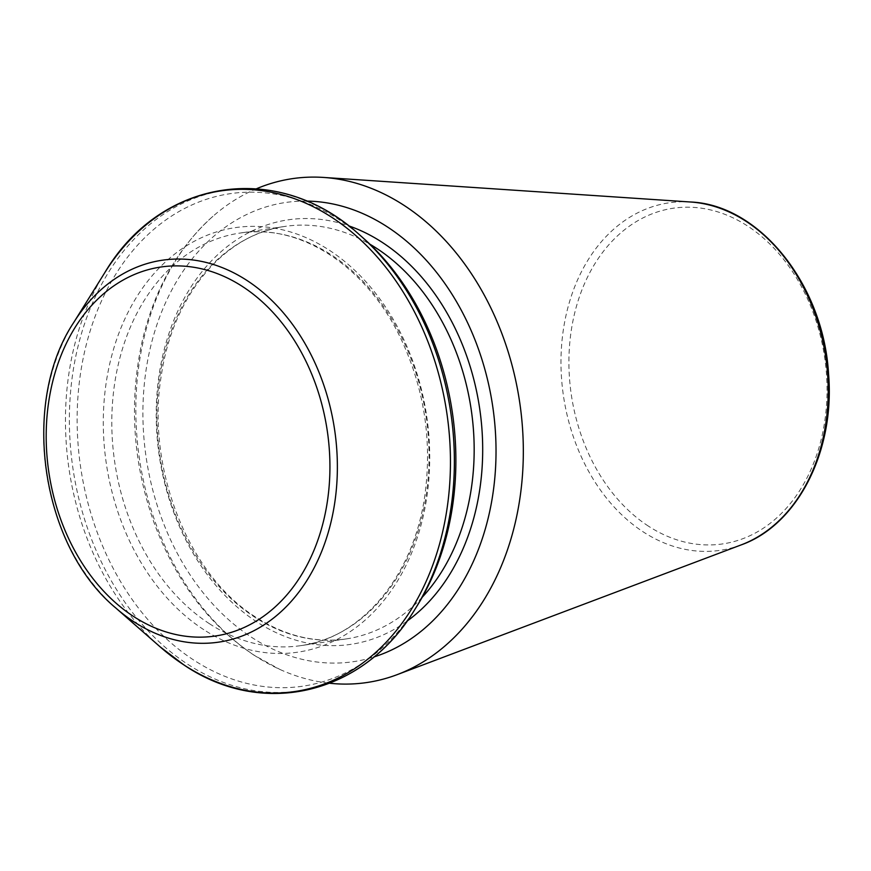 <?xml version="1.0" encoding="UTF-8"?>
<svg xmlns="http://www.w3.org/2000/svg" width="871" height="871" viewBox="0 0 871 871"><rect width="100%" height="100%" fill="white"/><g stroke="black" fill="none" stroke-linecap="round" stroke-linejoin="round"><path stroke-width="0.65" stroke-dasharray="4.36 3.27" d="M256.607 188.702A254.67 192.208 -98.4 0 0 212.916 216.324A254.67 192.208 -98.4 0 0 137.357 441.597A254.67 192.208 -98.4 0 0 255.094 655.798A254.67 192.208 -98.4 0 0 279.972 669.472A254.67 192.208 -98.4 0 0 329.782 683.256M417.176 605.748A248.91 187.853 81.6 0 1 193.71 660.044A248.91 187.853 81.6 0 1 97.127 311.263A248.91 187.853 81.6 0 1 362.695 237.587M741.167 544.898A175.626 132.544 81.6 0 1 643.234 531.887A175.626 132.544 81.6 0 1 563.178 330.958A175.626 132.544 81.6 0 1 690.431 201.996M306.385 201.092A232.078 175.147 -98.4 0 0 145.163 376.599A232.078 175.147 -98.4 0 0 251.588 637.311A232.078 175.147 -98.4 0 0 373.855 656.974M648.362 526.095A169.638 128.026 81.6 0 1 619.597 233.94A169.638 128.026 81.6 0 1 825.969 368.204A169.638 128.026 81.6 0 1 648.362 526.095M415.032 609.177A253.036 190.967 81.6 0 1 187.875 664.366A253.036 190.967 81.6 0 1 89.691 309.815A253.036 190.967 81.6 0 1 359.658 234.92M160.177 646.892A253.036 190.967 81.6 0 1 104.803 272.634M115.919 608.1A193.035 145.686 81.6 0 1 73.676 322.586M203.76 629.657A214.56 161.93 81.6 0 1 167.384 260.157A214.56 161.93 81.6 0 1 428.39 429.969A214.56 161.93 81.6 0 1 203.76 629.657M209.454 623.734A208.517 157.368 81.6 0 1 112.599 401.607A208.517 157.368 81.6 0 1 239.906 233.08A208.517 157.368 81.6 0 1 426.104 416.316A208.517 157.368 81.6 0 1 300.952 645.618A208.517 157.368 81.6 0 1 209.454 623.734M422.185 597.288A208.517 157.368 81.6 0 1 346.059 638.944A208.517 157.368 81.6 0 1 254.561 617.06A208.517 157.368 81.6 0 1 157.705 394.933A208.517 157.368 81.6 0 1 285.013 226.406A208.517 157.368 81.6 0 1 369.946 244.228M407.007 621.165A214.56 161.93 81.6 0 1 256.716 621.829A214.56 161.93 81.6 0 1 162.888 355.041A214.56 161.93 81.6 0 1 348.498 225.774M212.916 216.324C178.098 247.527 154.559 289.02 142.289 340.801C128.636 402.565 132.849 464.014 154.929 525.126C176.552 582.068 209.606 625.454 254.092 655.253L279.972 669.472M239.906 233.08C299.787 223.052 366.952 266.21 401.226 339.407C424.133 388.52 432.07 440.007 425.048 493.89C414.324 575.372 362.02 637.812 300.952 645.618L346.059 638.944C315.422 643.288 285.438 636.08 256.085 617.343C188.169 575.285 145.555 467.324 161.407 374.9C173.013 294.91 224.794 234.147 285.013 226.406L239.906 233.08"/><path stroke-width="1.31" d="M329.782 683.256A254.67 192.208 -98.4 0 0 397.111 674.666A254.67 192.208 -98.4 0 0 519.715 402.456A254.67 192.208 -98.4 0 0 323.522 177.434A254.67 192.208 -98.4 0 0 256.607 188.702M359.658 234.92L362.695 237.587A248.91 187.853 81.6 0 1 417.176 605.748L415.032 609.177C364.089 694.274 263.282 718.738 184.151 665.096L160.177 646.892A253.036 190.967 81.6 0 0 183.955 664.954A253.036 190.967 81.6 0 0 428.706 575.491A253.036 190.967 81.6 0 0 361.095 240.352A253.036 190.967 81.6 0 0 104.803 272.634C161.004 177.728 278.372 160.362 359.658 234.92A253.036 190.967 81.6 0 1 415.032 609.177M323.522 177.434L690.431 201.996A175.626 132.544 81.6 0 1 825.719 357.175A175.626 132.544 81.6 0 1 741.167 544.898L397.111 674.666M373.855 656.974A232.078 175.147 -98.4 0 0 495.882 460.465A232.078 175.147 -98.4 0 0 387.334 226.874A232.078 175.147 -98.4 0 0 306.385 201.092M115.919 608.1C41.209 546.357 20.033 403.317 73.676 322.586A193.035 145.686 81.6 0 1 269.193 297.958A193.035 145.686 81.6 0 1 320.778 553.629A193.035 145.686 81.6 0 1 134.058 621.872A193.035 145.686 81.6 0 1 115.919 608.1L160.177 646.892M133.524 616.45A186.492 140.743 81.6 0 1 101.896 295.28A186.492 140.743 81.6 0 1 328.759 442.882A186.492 140.743 81.6 0 1 133.524 616.45M369.946 244.228A208.517 157.368 81.6 0 1 422.185 597.288M348.498 225.774A214.56 161.93 81.6 0 1 479.649 408.39A214.56 161.93 81.6 0 1 407.007 621.165M690.431 201.996C759.468 204.576 823.639 284.85 828.561 374.04C835.126 451.069 797.509 524.973 741.167 544.898M73.676 322.586L104.803 272.634"/></g></svg>
